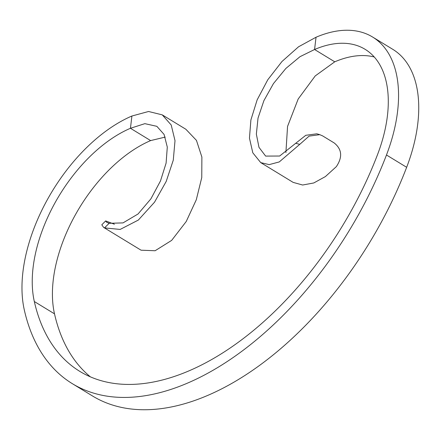<?xml version="1.0" encoding="UTF-8"?>
<svg xmlns="http://www.w3.org/2000/svg" width="440" height="440" viewBox="0 0 440 440"><rect width="100%" height="100%" fill="white"/><g stroke="black" fill="none" stroke-linecap="round" stroke-linejoin="round"><path stroke-width="0.66" d="M90.42 376.877A260.095 148.44 121.4 0 1 54.5 313.836A120.549 68.8 121.4 0 1 150.629 140.591L165.231 137.093M372.57 37.01L392.755 49.313A134.942 77.011 121.4 0 1 406.659 167.299L386.474 154.996A134.942 77.011 121.4 0 0 372.57 37.01A134.942 77.011 121.4 0 0 316.036 37.24L314.573 49.506A120.549 68.8 121.4 0 1 365.079 49.297A120.549 68.8 121.4 0 1 377.498 154.698A260.095 148.44 121.4 0 1 79.899 371.432A260.095 148.44 121.4 0 1 34.32 301.527A120.549 68.8 121.4 0 1 130.444 128.282L150.629 140.591M386.474 154.996A274.489 156.656 121.4 0 1 72.408 383.719A274.489 156.656 121.4 0 1 24.305 309.952A134.942 77.011 121.4 0 1 131.907 116.017L130.444 128.282L144.864 123.657L156.849 126.324L164.071 134.42L167.294 147.097L166.095 163.136L160.479 180.961L150.887 198.864L138.045 213.989L123.019 222.899L109.159 223.306L104.5 227.898L103.637 227.409L101.8 224.802L105.661 220.913L106.458 222.151L109.159 223.306M406.659 167.299A274.489 156.656 121.4 0 1 92.587 396.028L72.408 383.719M295.988 143.374L299.756 144.359L309.095 136.114L319.781 134.662L316.8 133.81L305.784 135.305L279.648 156.024L265.628 156.09L258.978 147.334L256.35 134.123L258.033 118.058L263.896 100.667L273.449 83.589L285.852 68.464L299.992 56.688L314.573 49.506L334.757 61.809A120.549 68.8 121.4 0 1 374.236 56.98M105.661 220.913L114.411 224.235M131.907 116.017L148.572 111.491L162.261 114.868L185.867 129.261L196.449 140.376L201.878 157.047L201.762 177.54L196.295 199.766L186.214 221.524L171.661 240.383L155.106 250.745L141.064 250.195L103.637 227.409M162.261 114.868L171.21 124.988L175.01 140.668L173.278 160.171L166.205 181.423L154.523 202.202L138.336 220.066L120.153 229.433L104.5 227.898M316.036 37.24L298.546 46.788L281.974 61.501L267.779 79.767L257.142 99.88L250.894 119.939L249.453 138.121L252.802 152.801L260.733 162.619L293.15 182.386L302.638 185.02L313.77 182.969L325.391 176.583L336.325 166.65C342.711 157.13 341.995 149.226 334.18 142.94L322.729 135.954L319.781 134.662M334.757 61.809L315.222 75.928L298.177 99.017L287.551 126.423L285.901 152.581M260.733 162.619L269.176 164.615L279.268 161.931L299.756 144.359M34.32 301.527L54.5 313.836"/></g></svg>
